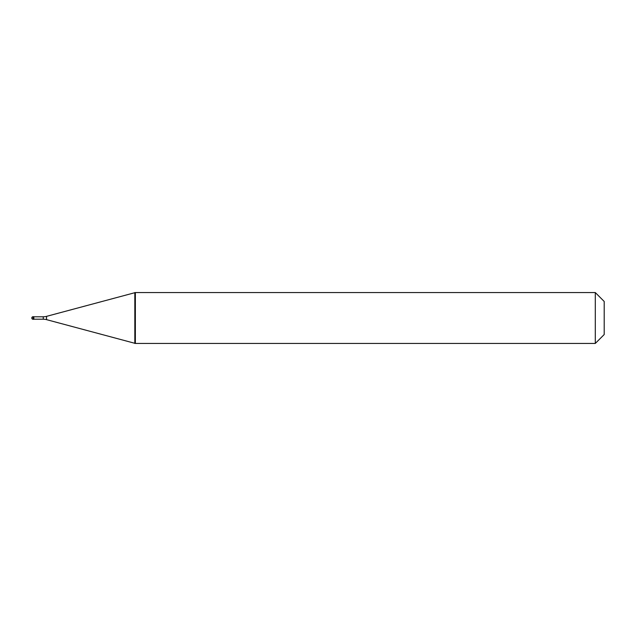 <?xml version="1.0" encoding="UTF-8"?>
<svg xmlns="http://www.w3.org/2000/svg" width="636" height="636" viewBox="0 0 636 636"><rect width="100%" height="100%" fill="white"/><g stroke="black" fill="none" stroke-linecap="round" stroke-linejoin="round"><path stroke-width="0.48" stroke-dasharray="3.18 2.39" d="M33.835 319.272L33.835 316.728L33.835 319.272M134.832 343.297L135.357 343.44L135.357 292.56L134.832 292.703M604.2 334.536L604.2 301.464L604.2 334.536M33.835 316.792L33.835 319.208M134.832 292.56L134.832 343.44M595.296 292.56L595.296 343.44M33.835 318.723L32.706 319.121L32.007 318.692L31.864 317.603L32.635 316.887M33.072 316.935L33.835 317.277M33.072 316.728L33.072 319.272M43.248 316.792L43.248 319.208M46.539 316.354L46.539 319.646"/><path stroke-width="0.95" d="M33.072 316.728A1.272 1.272 0 0 0 31.8 318A1.272 1.272 0 0 0 33.072 319.272L33.835 319.272L33.835 316.728L33.072 316.728L33.072 319.272M33.835 319.208L43.248 319.208A12.72 12.72 0 0 1 46.539 319.646L134.832 343.297M33.835 316.792L43.248 316.792A12.72 12.72 0 0 0 46.539 316.354L134.832 292.703M134.832 343.44L135.357 343.44L134.832 343.44L134.832 292.56L135.357 292.56L135.357 343.44L595.296 343.44L604.2 334.536L604.2 301.464L595.296 292.56L595.296 343.44M134.832 292.56L595.296 292.56M32.635 316.887L33.072 316.935M43.248 316.792L43.248 319.208M46.539 316.354L46.539 319.646"/></g></svg>
